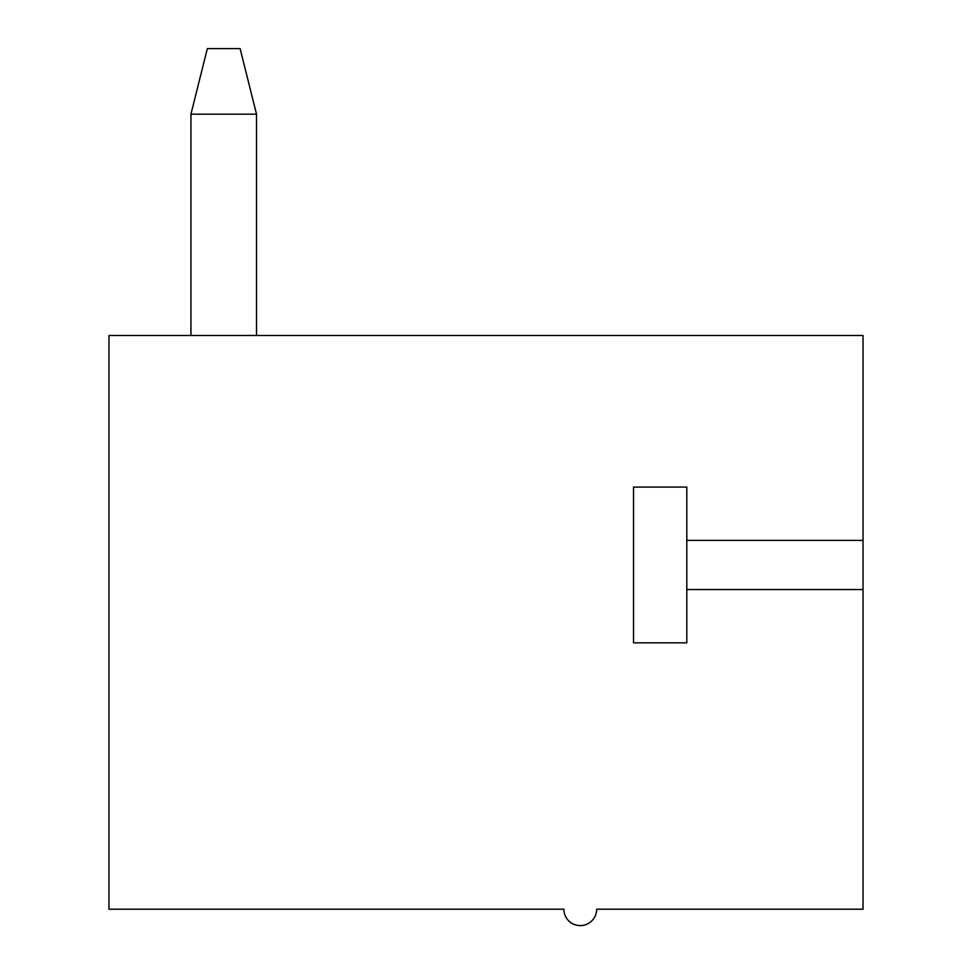 <?xml version="1.0" encoding="UTF-8"?>
<svg xmlns="http://www.w3.org/2000/svg" width="972" height="972" viewBox="0 0 972 972"><rect width="100%" height="100%" fill="white"/><g stroke="black" fill="none" stroke-linecap="round" stroke-linejoin="round"><path stroke-width="1.46" d="M863.027 540.371L863.027 335.474L108.973 335.474L108.973 909.209L563.869 909.209A16.39 16.39 0 0 0 580.26 925.599A16.39 16.39 0 0 0 596.65 909.209L863.027 909.209L863.027 540.371L686.803 540.371L686.803 642.832L633.537 642.832L633.537 487.094L686.803 487.094L686.803 540.371M686.803 589.554L863.027 589.554M256.511 114.174L190.937 114.174L207.328 48.6L240.108 48.6L256.511 114.174L256.511 335.474M190.937 335.474L190.937 114.174"/></g></svg>
